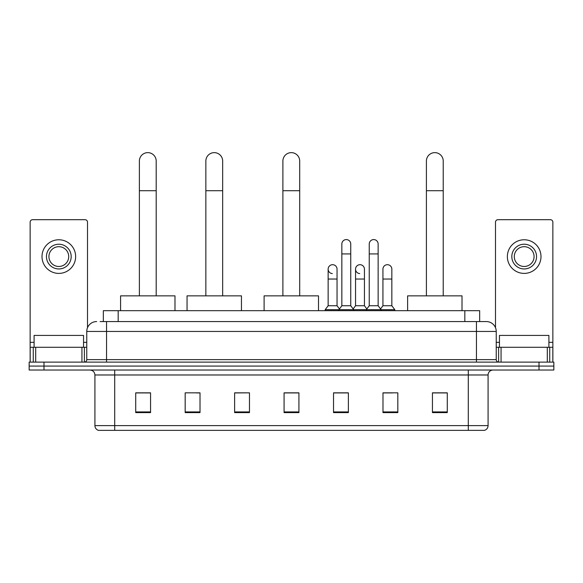 <?xml version="1.0" encoding="UTF-8"?>
<svg xmlns="http://www.w3.org/2000/svg" width="583" height="583" viewBox="0 0 583 583"><rect width="100%" height="100%" fill="white"/><g stroke="black" fill="none" stroke-linecap="round" stroke-linejoin="round"><path stroke-width="0.87" d="M103.337 321.568L103.337 310.688L479.663 310.688L479.663 321.568M100.342 321.568L486.346 321.568A9.889 9.889 0 0 1 496.235 331.457L496.235 359.645C496.366 361.132 497.197 361.956 498.713 362.116M100.116 321.568L106.543 321.568L106.543 331.457L86.765 331.457L86.765 359.645A2.47 2.47 0 0 1 84.287 362.116M96.654 321.568A9.889 9.889 0 0 0 86.765 331.457M43.987 362.116L29.15 362.116L29.15 366.073L43.987 366.073L29.15 366.073L29.15 370.03L43.987 370.03L43.987 366.073L539.013 366.073L43.987 366.073L43.987 362.116L539.013 362.116L539.013 366.073L553.85 366.073L539.013 366.073L539.013 370.03L43.987 370.03M539.013 370.03L553.85 370.03L553.85 362.116L539.013 362.116M496.235 331.457L476.457 331.457L476.457 321.568L486.346 321.568M488.08 425.619C487.942 427.988 486.754 429.569 484.517 430.363L468.295 430.363L468.295 425.619L488.08 425.619L488.08 374.978A4.948 4.948 0 0 1 493.021 370.03M468.295 430.363L98.483 430.363A4.948 4.948 0 0 1 94.92 425.619L94.92 374.978C94.628 371.976 92.981 370.329 89.979 370.03M447.278 412.611L447.278 392.833L432.44 392.833L432.44 412.611L447.278 412.611M397.825 412.611L397.825 392.833L382.987 392.833L382.987 412.611L397.825 412.611M348.372 412.611L348.372 392.833L333.534 392.833L333.534 412.611L348.372 412.611M150.56 412.611L150.56 392.833L135.722 392.833L135.722 412.611L150.56 412.611M200.013 412.611L200.013 392.833L185.175 392.833L185.175 412.611L200.013 412.611M249.466 412.611L249.466 392.833L234.628 392.833L234.628 412.611L249.466 412.611M298.919 412.611L298.919 392.833L284.081 392.833L284.081 412.611L298.919 412.611M382.987 392.927L392.337 392.927M249.466 392.833L234.628 392.927L249.466 392.833M196.449 392.927L200.013 392.927M341.346 392.927L337.542 392.927M298.919 392.927L284.081 392.927M150.56 392.927L135.722 392.927M348.372 392.927L333.534 392.927M447.278 392.927L432.44 392.927M83.551 347.286L83.551 335.414L34.098 335.414L34.098 347.286M81.941 362.116L81.941 347.286L35.701 347.286L35.701 362.116M87.508 327.697L87.508 222.167A2.47 2.47 0 0 0 85.031 219.696L32.612 219.696A2.47 2.47 0 0 0 30.141 222.167L30.141 347.286L35.701 347.286M81.941 347.286L86.765 347.286M30.141 362.116L30.141 347.286M58.825 244.226A12.367 12.367 0 0 0 46.458 256.586A12.367 12.367 0 0 0 58.825 268.952A12.367 12.367 0 0 0 71.184 256.586A12.367 12.367 0 0 0 58.825 244.226M58.825 246.696A9.889 9.889 0 0 0 48.928 256.586A9.889 9.889 0 0 0 58.825 266.475A9.889 9.889 0 0 0 68.714 256.586A9.889 9.889 0 0 0 58.825 246.696M58.825 273.398A16.812 16.812 0 0 0 75.637 256.586A16.812 16.812 0 0 0 58.825 239.773A16.812 16.812 0 0 0 42.005 256.586A16.812 16.812 0 0 0 58.825 273.398M139.381 295.851L139.381 161.039A8.41 8.41 0 0 1 147.791 152.637A8.41 8.41 0 0 1 156.193 161.039A8.41 8.41 0 0 0 147.791 152.637M156.193 295.851L156.193 161.039M174.987 310.688L174.987 295.851L120.586 295.851L120.586 310.688M205.85 295.851L205.85 161.039A8.41 8.41 0 0 1 214.252 152.637A8.41 8.41 0 0 1 222.662 161.039A8.41 8.41 0 0 0 214.252 152.637M222.662 295.851L222.662 161.039M241.457 310.688L241.457 295.851L187.056 295.851L187.056 310.688M282.893 295.851L282.893 161.039A8.41 8.41 0 0 1 291.303 152.637A8.41 8.41 0 0 1 299.706 161.039A8.41 8.41 0 0 0 291.303 152.637M299.706 295.851L299.706 161.039M318.5 310.688L318.5 295.851L264.106 295.851L264.106 310.688M426.406 295.851L426.406 161.039A8.41 8.41 0 0 1 434.816 152.637A8.41 8.41 0 0 1 443.226 161.039A8.41 8.41 0 0 0 434.816 152.637M443.226 295.851L443.226 161.039M462.013 310.688L462.013 295.851L407.619 295.851L407.619 310.688M341.842 253.918L350.747 253.918L350.747 305.74L341.842 305.74L341.842 244.022A4.453 4.453 0 0 1 346.572 239.584A4.453 4.453 0 0 1 350.747 244.022A4.453 4.453 0 0 0 346.572 239.584M341.842 305.74L338.876 309.697L338.876 310.688M350.747 305.74L353.713 309.697L325.176 309.697L325.176 310.688M369.243 305.74L369.243 253.918L378.141 253.918L378.141 305.74L369.243 305.74L366.277 309.697L353.713 309.697L353.713 310.688M369.243 253.918L369.243 244.022A4.453 4.453 0 0 1 373.973 239.584A4.453 4.453 0 0 1 378.141 244.022A4.453 4.453 0 0 0 373.973 239.584M378.141 305.74L381.107 309.697L366.277 309.697L366.277 310.688M391.842 305.74L391.842 279.038L382.936 279.038L382.936 305.74L391.842 305.74L394.808 309.697L381.107 309.697L381.107 310.688M332.317 273.587A4.453 4.453 0 0 1 328.142 269.149A4.453 4.453 0 0 1 332.878 264.704A4.453 4.453 0 0 1 337.047 269.149L337.047 279.038L328.142 279.038L328.142 269.149M337.047 279.038L337.047 305.74L328.142 305.74L328.142 279.038M328.142 305.74L325.176 309.697M337.047 305.74L339.444 308.939M359.711 273.587A4.453 4.453 0 0 1 355.543 269.149A4.453 4.453 0 0 1 360.272 264.704A4.453 4.453 0 0 1 364.441 269.149L364.441 279.038L355.543 279.038L355.543 269.149M364.441 279.038L364.441 305.74L355.543 305.74L355.543 279.038M355.543 305.74L353.145 308.939M364.441 305.74L366.845 308.939M382.936 279.038L382.936 269.149A4.453 4.453 0 0 1 387.673 264.704A4.453 4.453 0 0 1 391.842 269.149L391.842 279.038M382.936 305.74L380.539 308.939M394.808 309.697L394.808 310.688M547.299 362.116L547.299 347.286L501.059 347.286L501.059 362.116M552.859 362.116L552.859 347.286L552.859 362.116M547.299 347.286L552.859 347.286L552.859 222.167A2.47 2.47 0 0 0 550.388 219.696L497.969 219.696A2.47 2.47 0 0 0 495.492 222.167L495.492 327.697M496.235 347.286L501.059 347.286M524.175 244.226A12.367 12.367 0 0 0 511.816 256.586A12.367 12.367 0 0 0 524.175 268.952A12.367 12.367 0 0 0 536.542 256.586A12.367 12.367 0 0 0 524.175 244.226M524.175 246.696A9.889 9.889 0 0 0 514.286 256.586A9.889 9.889 0 0 0 524.175 266.475A9.889 9.889 0 0 0 534.072 256.586A9.889 9.889 0 0 0 524.175 246.696M524.175 273.398A16.812 16.812 0 0 0 540.995 256.586A16.812 16.812 0 0 0 524.175 239.773A16.812 16.812 0 0 0 507.363 256.586A16.812 16.812 0 0 0 524.175 273.398M548.902 347.286L548.902 335.414L499.449 335.414L499.449 347.286M118.174 321.568L118.174 310.688M464.826 321.568L464.826 310.688M106.543 362.116L106.543 359.645L496.235 359.645M86.765 359.645L106.543 359.645L106.543 331.457L476.457 331.457L476.457 362.116M468.295 370.03L468.295 374.978L94.92 374.978M488.08 374.978L468.295 374.978L468.295 425.619L114.705 425.619L114.705 430.363M94.92 425.619L114.705 425.619L114.705 370.03M298.919 411.926L284.081 411.926M249.466 411.926L234.628 411.926M200.013 411.926L185.175 411.926M150.56 411.926L135.722 411.926M348.372 411.926L333.534 411.926M397.825 411.926L382.987 411.926M447.278 411.926L432.44 411.926M86.765 342.338L83.551 342.338M34.098 342.338L30.141 342.338M84.375 347.286L84.375 362.116M30.178 347.286L30.178 362.116M33.267 362.116L33.267 347.286M139.381 190.714L156.193 190.714M205.85 190.714L222.662 190.714M282.893 190.714L299.706 190.714M426.406 190.714L443.226 190.714M552.859 342.338L548.902 342.338M499.449 342.338L496.235 342.338M552.822 362.116L552.822 347.286M549.733 347.286L549.733 362.116M498.625 362.116L498.625 347.286M350.747 253.918L350.747 244.022M378.141 253.918L378.141 244.022"/></g></svg>
